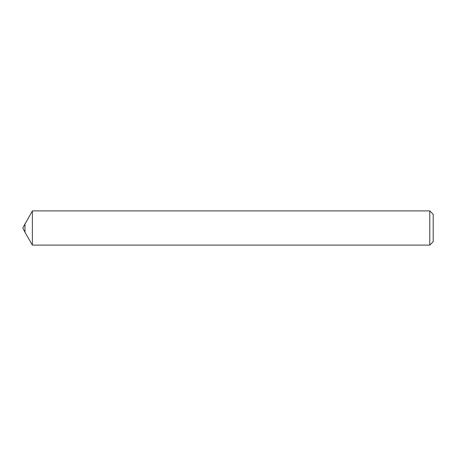 <?xml version="1.0" encoding="UTF-8"?>
<svg xmlns="http://www.w3.org/2000/svg" width="456" height="456" viewBox="0 0 456 456"><rect width="100%" height="100%" fill="white"/><g stroke="black" fill="none" stroke-linecap="round" stroke-linejoin="round"><path stroke-width="0.68" d="M24.972 223.725L24.972 232.275L22.8 228L32.376 210.9L32.376 245.1L32.376 210.9L429.78 210.9L433.2 214.32L433.2 241.68L429.78 245.1L32.376 245.1L24.972 232.275M429.78 245.1L429.78 210.9"/></g></svg>
